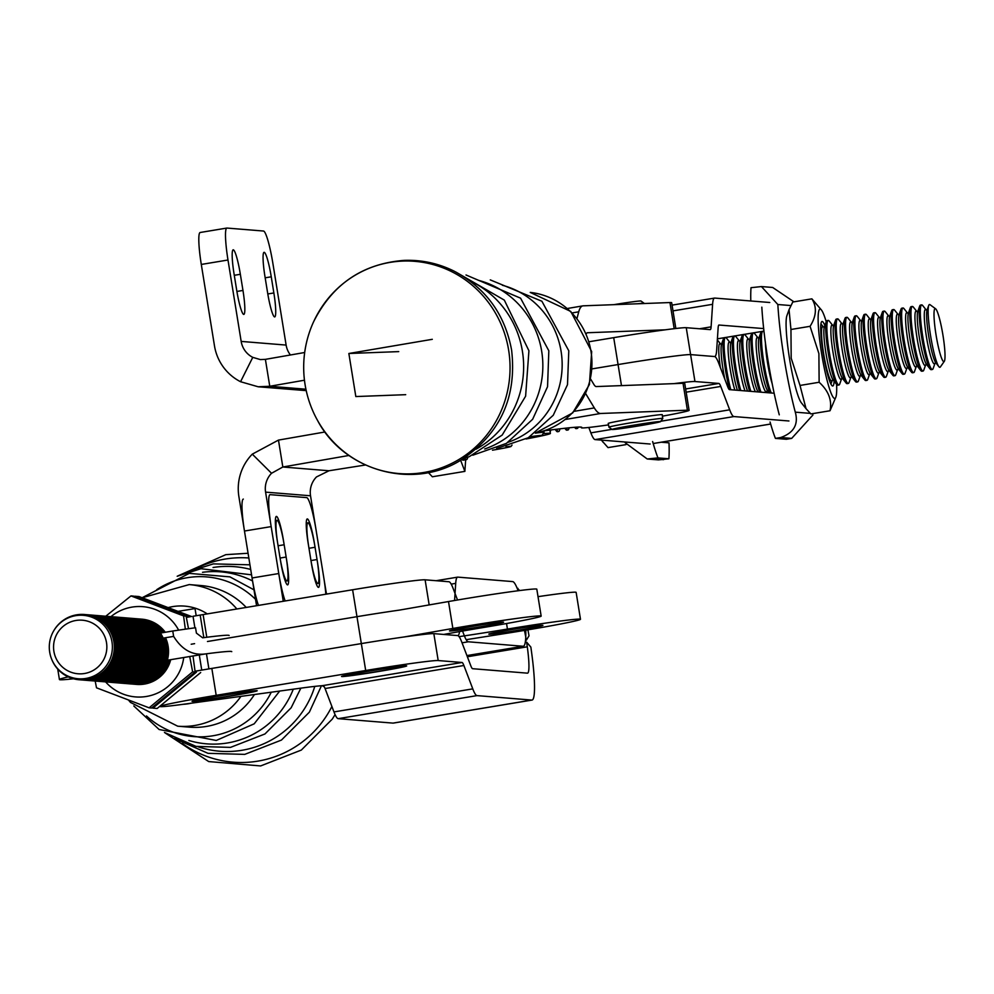 <?xml version="1.0" encoding="UTF-8"?>
<svg xmlns="http://www.w3.org/2000/svg" width="994" height="994" viewBox="0 0 994 994"><rect width="100%" height="100%" fill="white"/><g stroke="black" fill="none" stroke-linecap="round" stroke-linejoin="round"><path stroke-width="1.49" d="M286.123 345.08L272.928 263.671A32.727 4.1 -99.4 0 0 263.485 231.03L226.967 228.061A32.727 4.1 -99.4 0 0 226.843 228.061A32.727 4.1 -99.4 0 0 227.986 260.006L241.169 341.414L286.123 345.08A21.818 21.644 94.7 0 0 290.422 354.982M200.279 232.484A32.727 4.1 -99.4 0 0 200.142 232.497A32.727 4.1 -99.4 0 0 201.297 264.441L214.48 345.85A49.104 48.681 -85.3 0 0 240.56 381.721L258.167 386.778L269.759 386.268L304.462 380.217M240.56 381.721L252.762 357.355L260.378 359.592L265.398 359.356L269.759 386.268L305.928 389.213M306.227 390.63L258.167 386.778M252.762 357.355A21.818 21.644 94.7 0 1 241.169 341.414M267.548 292.435L264.926 276.295A24.552 3.081 -99.4 0 1 264.069 252.327A24.552 3.081 -99.4 0 1 271.25 276.804L273.859 292.957A24.552 3.081 -99.4 0 1 274.729 316.912A24.552 3.081 -99.4 0 1 267.548 292.435M236.647 289.925L234.037 273.785A24.552 3.081 -99.4 0 1 233.168 249.817A24.552 3.081 -99.4 0 1 240.349 274.294L242.971 290.447A24.552 3.081 -99.4 0 1 243.828 314.402A24.552 3.081 -99.4 0 1 236.647 289.925M265.398 359.356L304.686 352.497M348.969 455.463L282.83 467.006L271.536 473.281A21.818 21.644 -85.3 0 0 265.584 492.129L278.767 573.538A32.727 4.1 -99.4 0 0 285.141 600.972M271.536 473.281L252.29 454.146A49.104 48.681 -85.3 0 0 238.883 496.565L252.078 577.974L278.767 573.538M258.452 605.396A32.727 4.1 -99.4 0 1 252.078 577.974M325.846 594.213A32.727 4.1 -99.4 0 0 323.709 577.191L310.526 495.782A21.818 21.644 -85.3 0 1 316.49 476.934L329.014 470.758L365.444 464.993M329.014 470.758L282.83 467.006L278.469 440.093L252.29 454.146M324.988 431.98L278.469 440.093M284.16 544.762L286.769 560.914A24.552 3.081 -99.4 0 1 287.639 584.87A24.552 3.081 -99.4 0 1 280.457 560.392L277.835 544.252A24.552 3.081 -99.4 0 1 276.978 520.284A24.552 3.081 -99.4 0 1 284.16 544.762L278.084 545.768M315.061 547.272L317.67 563.424A24.552 3.081 -99.4 0 1 318.527 587.379A24.552 3.081 -99.4 0 1 311.346 562.915L308.736 546.762A24.552 3.081 -99.4 0 1 307.879 522.807A24.552 3.081 -99.4 0 1 315.061 547.272L308.985 548.29M543.159 433.657A65.467 2.038 -9.2 0 1 550.39 433.421A65.467 2.038 -9.2 0 1 526.124 438.975M675.845 328.505L671.671 302.698A54.558 1.702 170.8 0 0 669.956 302.549L583.192 305.829A43.637 10.673 80.3 0 0 582.844 305.866A43.637 10.673 80.3 0 0 578.744 311.805L577.017 318.316M586.348 333.711A16.364 4.001 -99.7 0 1 587.417 332.754A16.364 4.001 -99.7 0 1 587.541 332.741L665.408 329.809M662.414 416.163A54.558 1.702 170.8 0 0 689.103 410.348A54.558 1.702 170.8 0 0 687.401 410.199L600.624 413.479A43.637 10.673 -99.7 0 1 594.313 407.913L585.801 393.835M689.103 410.348L684.742 383.435A54.558 1.702 170.8 0 0 683.04 383.286L596.263 386.567A16.364 4.001 80.3 0 1 593.903 384.479L590.796 379.335M608.34 423.519A27.41 0.857 -9.2 0 1 608.191 423.456A27.41 0.857 -9.2 0 1 631.277 418.859A27.41 0.857 -9.2 0 1 662.315 414.684A27.41 0.857 -9.2 0 1 662.19 414.796M543.88 430.887A109.104 3.404 -9.2 0 1 581.763 427.358A109.104 3.404 -9.2 0 1 581.515 427.644A54.558 1.702 170.8 0 0 581.403 427.793A54.558 1.702 170.8 0 0 608.564 424.885M317.558 420.462C344.048 471.044 413.231 490.278 461.104 459.998C500.193 433.968 517.029 397.327 511.599 350.062C504.927 314.266 485.718 287.937 453.985 271.076C438.292 263.348 421.754 259.769 404.334 260.366C362.996 263.534 332.828 283.849 313.818 321.323A106.445 103.152 87.8 0 1 313.868 321.211A106.445 103.152 87.8 0 1 421.357 262.093A106.445 103.152 87.8 0 1 508.642 350.149A106.445 103.152 87.8 0 1 441.746 467.714A106.445 103.152 87.8 0 1 317.558 420.462A106.445 103.152 87.8 0 1 317.546 420.437M405.701 394.68L355.827 396.556L348.857 353.491L432.291 339.314M398.731 351.615L348.857 353.491M637.788 303.766A27.273 0.845 -9.2 0 1 644.112 303.269A27.273 0.845 -9.2 0 1 644.124 303.294L640.981 301.02A24.552 0.77 170.8 0 0 613.807 304.673M608.937 427.196L608.328 423.432A27.273 0.845 -9.2 0 1 638.645 417.666A27.273 0.845 -9.2 0 1 662.178 414.709L662.787 418.474A27.273 0.845 170.8 0 0 639.254 421.431A27.273 0.845 170.8 0 0 608.937 427.196A27.273 0.845 170.8 0 0 608.949 427.221L612.08 429.483A24.552 0.77 -9.2 0 1 636.172 424.773A24.552 0.77 -9.2 0 1 660.525 421.63A24.552 0.77 -9.2 0 1 633.24 426.799A24.552 0.77 -9.2 0 1 612.08 429.483M660.525 421.63L662.774 418.511A27.273 0.845 170.8 0 0 662.787 418.474M529.964 436.739A24.552 0.77 -9.2 0 1 541.829 435.509L544.078 432.378A27.273 0.845 170.8 0 0 544.091 432.353A27.273 0.845 170.8 0 0 535.306 433.148M541.829 435.509A24.552 0.77 -9.2 0 1 526.708 438.652M505.958 446.778A24.552 0.77 -9.2 0 1 511.04 446.455A24.552 0.77 -9.2 0 1 492.49 450.183M878.982 372.564L877.081 377.844A32.727 4.125 -99.4 0 1 876.323 378.789A32.727 4.125 -99.4 0 1 866.892 347.167A32.727 4.125 -99.4 0 1 865.6 314.203A32.727 4.125 -99.4 0 1 866.619 314.849L870.123 319.236M865.6 314.203L864.432 314.402A32.727 4.125 80.6 0 0 863.662 315.334A32.727 4.125 80.6 0 0 865.724 347.366A32.727 4.125 80.6 0 0 874.124 378.341A32.727 4.125 80.6 0 0 875.155 378.987L876.323 378.789M715.382 356.983A32.727 4.125 -99.4 0 1 715.307 356.163M874.944 312.663L873.776 312.849A32.727 4.125 80.6 0 0 873.005 313.793A32.727 4.125 80.6 0 0 875.068 345.813A32.727 4.125 80.6 0 0 883.467 376.788A32.727 4.125 80.6 0 0 884.498 377.434L885.666 377.235A32.727 4.125 -99.4 0 1 876.236 345.626A32.727 4.125 -99.4 0 1 874.944 312.663A32.727 4.125 -99.4 0 1 875.962 313.296L879.466 317.682A27.559 3.467 80.6 0 0 879.802 345.03A27.559 3.467 80.6 0 0 888.313 371.023L886.424 376.304A32.727 4.125 -99.4 0 1 885.666 377.235M760.982 392.17A32.727 4.125 -99.4 0 1 753.377 356.237A32.727 4.125 -99.4 0 1 753.477 332.828A32.727 4.125 -99.4 0 1 754.508 333.462L758.012 337.848A27.559 3.467 80.6 0 0 758.335 365.196A27.559 3.467 80.6 0 0 766.859 391.189L766.349 392.605M753.477 332.828L752.309 333.015A32.727 4.125 80.6 0 0 751.551 333.959A32.727 4.125 80.6 0 0 752.644 359.654A32.727 4.125 80.6 0 0 759.702 392.071M935.565 308.749L930.011 304.698A31.82 4.001 80.6 0 0 928.719 305.444A31.82 4.001 80.6 0 0 930.719 336.581A31.82 4.001 80.6 0 0 938.883 366.687A31.82 4.001 80.6 0 0 940.349 366.972L944.3 361.344A26.875 3.38 80.6 0 0 942.983 335.4A26.875 3.38 80.6 0 0 935.565 308.749A26.875 3.38 80.6 0 0 936.174 335.674A26.875 3.38 80.6 0 0 944.3 361.344M428.352 472.56L432.34 476.772L464.881 471.38L460.632 460.272M771.269 392.99A32.727 4.125 -99.4 0 1 763.032 357.094A32.727 4.125 -99.4 0 1 762.82 331.275A32.727 4.125 -99.4 0 1 763.852 331.909L764.075 332.195M465.652 459.775L464.881 471.38M740.791 390.543A32.727 4.125 -99.4 0 1 734.28 355.84A32.727 4.125 -99.4 0 1 734.79 335.922A32.727 4.125 -99.4 0 1 735.821 336.568L739.325 340.954M851.535 322.466L851.398 322.317A27.559 3.467 80.6 0 0 851.771 349.689A27.559 3.467 80.6 0 0 860.282 375.682L858.394 380.951A32.727 4.125 -99.4 0 1 857.636 381.895A32.727 4.125 -99.4 0 1 848.205 350.273A32.727 4.125 -99.4 0 1 846.913 317.31A32.727 4.125 -99.4 0 1 847.932 317.956L851.436 322.342M762.82 331.275L761.652 331.462A32.727 4.125 80.6 0 0 760.895 332.406A32.727 4.125 80.6 0 0 762.323 360.474A32.727 4.125 80.6 0 0 769.977 392.891M933.142 368.538A32.727 4.125 -99.4 0 1 932.372 369.482A32.727 4.125 -99.4 0 1 922.954 337.861A32.727 4.125 -99.4 0 1 921.649 304.897A32.727 4.125 -99.4 0 1 922.68 305.543L926.184 309.929A27.559 3.467 80.6 0 0 926.507 337.277A27.559 3.467 80.6 0 0 935.031 363.27L933.142 368.538M849.05 382.504A32.727 4.125 -99.4 0 1 848.292 383.435A32.727 4.125 -99.4 0 1 838.861 351.826A32.727 4.125 -99.4 0 1 837.569 318.863A32.727 4.125 -99.4 0 1 838.588 319.509L842.092 323.882A27.559 3.467 80.6 0 0 842.427 351.23A27.559 3.467 80.6 0 0 850.939 377.235L849.05 382.504M837.569 318.863L836.401 319.062A32.727 4.125 80.6 0 0 835.631 319.993A32.727 4.125 80.6 0 0 837.693 352.025A32.727 4.125 80.6 0 0 846.093 382.988A32.727 4.125 80.6 0 0 847.124 383.634L848.292 383.435M856.256 315.757L855.089 315.955A32.727 4.125 80.6 0 0 854.318 316.887A32.727 4.125 80.6 0 0 856.381 348.919A32.727 4.125 80.6 0 0 864.78 379.894A32.727 4.125 80.6 0 0 865.811 380.528L866.979 380.342A32.727 4.125 -99.4 0 1 857.549 348.72A32.727 4.125 -99.4 0 1 856.256 315.757A32.727 4.125 -99.4 0 1 857.275 316.403L860.779 320.789M860.879 320.913L860.742 320.764A27.559 3.467 80.6 0 0 861.115 348.136A27.559 3.467 80.6 0 0 869.626 374.129L867.737 379.397A32.727 4.125 -99.4 0 1 866.979 380.342M569.214 427.793L568.767 429.035A32.727 4.125 -99.4 0 1 567.996 429.98A32.727 4.125 -99.4 0 1 566.207 428.116M884.287 311.11L883.119 311.296A32.727 4.125 80.6 0 0 882.349 312.24A32.727 4.125 80.6 0 0 884.411 344.259A32.727 4.125 80.6 0 0 892.811 375.235A32.727 4.125 80.6 0 0 893.83 375.881L894.998 375.682A32.727 4.125 -99.4 0 1 885.579 344.073A32.727 4.125 -99.4 0 1 884.287 311.11A32.727 4.125 -99.4 0 1 885.306 311.743L888.81 316.129A27.559 3.467 80.6 0 0 889.145 343.477A27.559 3.467 80.6 0 0 897.657 369.47L895.768 374.75A32.727 4.125 -99.4 0 1 894.998 375.682M464.695 458.296A45.364 5.715 80.6 0 0 466.447 459.638A45.364 5.715 80.6 0 0 467.814 457.203M461.986 459.476A45.364 5.715 80.6 0 0 463.241 460.172L466.447 459.638M921.649 304.897L920.481 305.096A32.727 4.125 80.6 0 0 919.723 306.028A32.727 4.125 80.6 0 0 921.786 338.059A32.727 4.125 80.6 0 0 930.185 369.035A32.727 4.125 80.6 0 0 931.204 369.669L932.372 369.482M893.618 309.556L892.463 309.743A32.727 4.125 80.6 0 0 891.693 310.687A32.727 4.125 80.6 0 0 893.755 342.719A32.727 4.125 80.6 0 0 902.154 373.682A32.727 4.125 80.6 0 0 903.173 374.328L904.341 374.129A32.727 4.125 -99.4 0 1 894.923 342.52A32.727 4.125 -99.4 0 1 893.618 309.556A32.727 4.125 -99.4 0 1 894.65 310.19L898.154 314.576A27.559 3.467 80.6 0 0 898.477 341.924A27.559 3.467 80.6 0 0 907 367.929L905.112 373.197A32.727 4.125 -99.4 0 1 904.341 374.129M578.259 427.072L578.11 427.482A32.727 4.125 -99.4 0 1 577.34 428.426A32.727 4.125 -99.4 0 1 575.924 427.209M574.694 427.296A32.727 4.125 80.6 0 0 575.153 427.979A32.727 4.125 80.6 0 0 576.172 428.625L577.34 428.426M907.485 313.023A27.559 3.467 80.6 0 0 907.82 340.383A27.559 3.467 80.6 0 0 916.344 366.376L914.455 371.644A32.727 4.125 -99.4 0 1 913.685 372.588A32.727 4.125 -99.4 0 1 904.267 340.967A32.727 4.125 -99.4 0 1 902.962 308.003A32.727 4.125 -99.4 0 1 903.993 308.649L907.497 313.035M912.306 306.45L911.138 306.649A32.727 4.125 80.6 0 0 910.38 307.581A32.727 4.125 80.6 0 0 912.442 339.613A32.727 4.125 80.6 0 0 920.842 370.588A32.727 4.125 80.6 0 0 921.86 371.222L923.028 371.035A32.727 4.125 -99.4 0 1 913.61 339.414A32.727 4.125 -99.4 0 1 912.306 306.45A32.727 4.125 -99.4 0 1 913.337 307.096L916.841 311.482A27.559 3.467 80.6 0 0 917.164 338.83A27.559 3.467 80.6 0 0 925.687 364.823L923.799 370.091A32.727 4.125 -99.4 0 1 923.028 371.035M734.79 335.922L733.622 336.121A32.727 4.125 80.6 0 0 732.864 337.053A32.727 4.125 80.6 0 0 739.536 390.443M902.962 308.003L901.794 308.202A32.727 4.125 80.6 0 0 901.036 309.134A32.727 4.125 80.6 0 0 903.099 341.166A32.727 4.125 80.6 0 0 911.498 372.141A32.727 4.125 80.6 0 0 912.517 372.775L913.685 372.588M839.706 384.057A32.727 4.125 -99.4 0 1 838.948 384.989A32.727 4.125 -99.4 0 1 829.518 353.379A32.727 4.125 -99.4 0 1 828.226 320.416A32.727 4.125 -99.4 0 1 829.244 321.05L832.748 325.436A27.559 3.467 80.6 0 0 833.084 352.783A27.559 3.467 80.6 0 0 841.595 378.776L839.706 384.057M828.226 320.416L827.058 320.602A32.727 4.125 80.6 0 0 826.3 321.547A32.727 4.125 80.6 0 0 828.35 353.566A32.727 4.125 80.6 0 0 836.749 384.541A32.727 4.125 80.6 0 0 837.78 385.187L838.948 384.989M555.46 429.383A32.727 4.125 80.6 0 0 556.466 431.085A32.727 4.125 80.6 0 0 557.497 431.719L558.665 431.533A32.727 4.125 -99.4 0 1 556.652 429.234M560.057 428.824L559.423 430.588A32.727 4.125 -99.4 0 1 558.665 431.533M565.014 428.24A32.727 4.125 80.6 0 0 565.81 429.532A32.727 4.125 80.6 0 0 566.828 430.166L567.996 429.98M846.913 317.31L845.745 317.508A32.727 4.125 80.6 0 0 844.975 318.44A32.727 4.125 80.6 0 0 847.037 350.472A32.727 4.125 80.6 0 0 855.436 381.447A32.727 4.125 80.6 0 0 856.468 382.081L857.636 381.895M730.801 389.747A32.727 4.125 -99.4 0 1 724.788 355.964A32.727 4.125 -99.4 0 1 725.458 337.475A32.727 4.125 -99.4 0 1 726.477 338.122L729.981 342.508A27.559 3.467 80.6 0 0 728.664 357.753A27.559 3.467 80.6 0 0 734.864 390.07M725.458 337.475L724.291 337.674A32.727 4.125 80.6 0 0 723.52 338.606A32.727 4.125 80.6 0 0 729.546 389.648L774.14 393.226M750.843 391.35A32.727 4.125 -99.4 0 1 743.81 355.902A32.727 4.125 -99.4 0 1 744.133 334.369A32.727 4.125 -99.4 0 1 745.165 335.015L748.668 339.401A27.559 3.467 80.6 0 0 747.873 359.12A27.559 3.467 80.6 0 0 755.378 391.723M744.133 334.369L742.965 334.568A32.727 4.125 80.6 0 0 742.207 335.5A32.727 4.125 80.6 0 0 743.04 359.306A32.727 4.125 80.6 0 0 749.575 391.251M793.945 301.828L772.661 287.465L761.441 286.57L777.842 304.512A87.286 10.984 80.6 0 0 795.287 412.162C798.654 424.388 793.821 432.837 780.762 437.509L775.419 438.391A87.286 10.984 -99.4 0 1 770.077 422.028M750.805 300.983A87.286 10.984 -99.4 0 1 751.017 287.688L761.441 286.57M779.271 414.821A87.286 10.984 -99.4 0 1 761.826 307.171M775.419 438.391L786.341 439.273L791.684 438.391L812.93 414.983M652.623 441.535A87.286 10.984 80.6 0 0 657.966 457.899L647.243 458.992L658.463 459.899L668.887 458.781A87.286 10.984 80.6 0 0 669.012 442.852L661.196 442.218M647.243 458.992L625.114 442.653M657.966 457.899L668.887 458.781M601.37 440.106L608.017 447.611L625.959 444.629M603.172 442.355L601.507 440.118M810.073 326.318L818.894 353.578L819.131 382.268L800.008 385.448L791.187 358.175L790.951 329.486L789.05 309.706L792.765 302.027L811.887 298.846C817.068 307.047 816.459 316.204 810.073 326.318L790.951 329.486M826.213 321.758A45.277 5.703 80.6 0 0 821.404 309.954L811.887 298.846M789.05 309.706L786.9 315.682A45.277 5.703 80.6 0 0 789.745 359.977A45.277 5.703 80.6 0 0 801.375 402.831L806.035 408.671L800.008 385.448M819.131 382.268C828.536 390.804 832.164 400.296 830.015 410.758L810.893 413.926L806.035 408.671M830.015 410.758L835.879 397.103A45.277 5.703 80.6 0 0 836.613 384.367M821.404 309.954A45.277 5.703 80.6 0 0 821.777 354.659A45.277 5.703 80.6 0 0 835.879 397.103M834.09 381.211A32.727 4.125 -99.4 0 1 831.742 385.374A32.727 4.125 -99.4 0 1 823.343 354.411A32.727 4.125 -99.4 0 1 821.28 322.379A32.727 4.125 -99.4 0 1 824.846 325.572M763.665 328.579L718.91 325.026M769.766 302.499L714.723 298.076A49.104 6.175 80.6 0 0 714.524 298.088A49.104 6.175 80.6 0 0 712.599 304.313L711.108 326.852L699.552 328.766M719.072 324.988A21.818 2.746 -99.4 0 0 718.985 325.001A21.818 2.746 -99.4 0 0 718.14 327.759L716.649 350.298A49.104 6.175 -99.4 0 1 714.723 356.523A49.104 6.175 -99.4 0 1 714.524 356.535L690.594 354.609A65.467 2.038 -9.2 0 0 618.069 364.562L592.399 368.836L618.069 364.562L613.708 337.649A65.467 2.038 -9.2 0 1 686.245 327.697L710.163 329.623A21.818 2.746 80.6 0 0 710.25 329.61A21.818 2.746 80.6 0 0 711.108 326.852M613.708 337.649L589.355 341.7M588.808 427.457L590.871 432.862A49.104 6.175 80.6 0 0 595.095 439.596L650.151 444.02M621.474 385.61L618.069 364.562A65.467 2.038 -9.2 0 1 690.594 354.609L714.524 356.535A49.104 6.175 80.6 0 1 718.749 363.282L727.67 386.641A21.818 2.746 80.6 0 0 729.546 389.648M788.95 420.984L733.907 416.561A49.104 6.175 -99.4 0 1 729.683 409.814L720.762 386.442A21.818 2.746 -99.4 0 0 718.886 383.448L694.955 381.522A65.467 2.038 -9.2 0 0 674.118 383.622M209.113 668.863A60.013 1.876 170.8 0 0 195.048 671.236A60.013 1.876 170.8 0 1 209.113 668.863A60.013 1.876 170.8 0 0 195.048 671.236A65.467 2.038 170.8 0 1 211.834 668.415A65.467 2.038 170.8 0 0 195.048 671.273A65.467 2.038 170.8 0 1 211.834 668.415L216.195 695.328A65.467 2.038 170.8 0 0 159.997 706.473A65.467 2.038 170.8 0 0 185.269 704.013L299.877 688.283A65.467 2.038 -9.2 0 1 322.28 685.686L324.392 686.966A21.818 2.734 -99.4 0 1 325.063 688.531L333.972 711.915A49.104 6.15 80.6 0 0 338.184 718.662L393.003 723.11A60.013 7.517 80.6 0 0 393.239 723.11L532.051 700.062A60.013 7.517 -99.4 0 1 531.815 700.074L476.996 695.614A49.104 6.15 -99.4 0 1 472.784 688.867L463.887 665.495L325.063 688.531M194.588 643.652A60.013 1.876 170.8 0 0 191.196 644.236A60.013 1.876 170.8 0 1 194.588 643.652A60.013 1.876 170.8 0 0 191.196 644.236A60.013 1.876 170.8 0 1 194.588 643.652M190.227 616.74A60.013 1.876 170.8 0 0 186.35 617.411M524.459 630.407A32.727 4.1 -99.4 0 1 525.466 635.526L526.323 640.211L529.019 635.812L528.162 631.14A60.013 7.517 80.6 0 0 527.913 629.836A60.013 7.517 80.6 0 1 528.162 631.14L529.019 635.812L526.323 640.211L525.466 635.526A32.727 4.1 -99.4 0 0 524.459 630.407M518.122 590.759A60.013 7.517 80.6 0 0 512.631 581.589L457.812 577.129A49.104 6.15 80.6 0 0 457.613 577.141A49.104 6.15 80.6 0 0 455.699 583.366L454.581 600.5L455.699 583.366L451.177 584.124L455.699 583.366A49.104 6.15 80.6 0 1 457.613 577.141A49.104 6.15 80.6 0 1 457.812 577.129L512.631 581.589A60.013 7.517 80.6 0 1 518.122 590.759M525.254 642.385L526.634 642.149L527.292 646.808A32.727 4.1 80.6 0 1 527.59 673.149A32.727 4.1 80.6 0 1 527.454 673.162L472.635 668.701A21.818 2.734 80.6 0 1 470.771 665.707L461.862 642.323A49.104 6.15 80.6 0 0 457.65 635.576A49.104 6.15 -99.4 0 0 457.849 635.576A49.104 6.15 -99.4 0 0 459.551 631.588A49.104 6.15 -99.4 0 1 457.849 635.576A49.104 6.15 -99.4 0 1 457.65 635.576L433.831 633.638L438.192 660.55L462.011 662.489A21.818 2.734 -99.4 0 1 463.887 665.495M525.54 640.335L526.323 640.211L525.54 640.335M211.834 668.415L361.331 643.59A65.467 2.038 -9.2 0 1 433.831 633.638L457.65 635.576L433.831 633.638A65.467 2.038 -9.2 0 0 361.331 643.59L211.834 668.415L361.331 643.59L356.97 616.678L207.473 641.503L356.97 616.678A65.467 2.038 -9.2 0 1 399.513 610.092L448.505 601.544A65.467 2.038 170.8 0 1 536.81 589.169A65.467 2.038 170.8 0 0 448.505 601.544L399.513 610.092A65.467 2.038 -9.2 0 0 356.97 616.678A65.467 2.038 -9.2 0 1 399.513 610.092M526.634 642.149L530.858 647.106L531.504 651.766A60.013 7.517 -99.4 0 1 532.051 700.062M369.867 670.851A33.001 1.031 -9.2 0 1 406.695 665.918A33.001 1.031 -9.2 0 1 374.278 672.205A33.001 1.031 -9.2 0 1 341.538 676.467A33.001 1.031 -9.2 0 1 369.867 670.851M220.37 695.663A33.001 1.031 -9.2 0 1 257.197 690.731A33.001 1.031 -9.2 0 1 224.781 697.03A33.001 1.031 -9.2 0 1 192.041 701.279A33.001 1.031 -9.2 0 1 220.37 695.663M433.831 633.638A65.467 2.038 -9.2 0 0 361.331 643.59L365.693 670.503A65.467 2.038 -9.2 0 1 438.192 660.55M365.693 670.503L216.195 695.328M370.6 670.9A27.273 0.845 -9.2 0 1 401.042 666.825A27.273 0.845 -9.2 0 1 374.253 672.031A27.273 0.845 -9.2 0 1 347.192 675.547A27.273 0.845 -9.2 0 1 370.6 670.9M377.981 671.509A30.006 0.932 -9.2 0 1 344.52 676.019A30.006 0.932 -9.2 0 1 373.968 670.267A30.006 0.932 -9.2 0 1 403.726 666.427A30.006 0.932 -9.2 0 1 377.981 671.509M221.103 695.725A27.273 0.845 -9.2 0 1 251.544 691.65A27.273 0.845 -9.2 0 1 224.756 696.844A27.273 0.845 -9.2 0 1 197.694 700.372A27.273 0.845 -9.2 0 1 221.103 695.725M228.483 696.322A30.006 0.932 -9.2 0 1 195.023 700.832A30.006 0.932 -9.2 0 1 224.47 695.092A30.006 0.932 -9.2 0 1 254.228 691.24A30.006 0.932 -9.2 0 1 228.483 696.322M457.526 600.003L453.152 588.498A49.104 6.15 80.6 0 0 448.94 581.751L425.109 579.813L429.172 604.924M464.074 635.042L462.558 631.053M525.776 630.184A60.013 7.517 -99.4 0 1 523.341 646.237A60.013 7.517 -99.4 0 1 523.105 646.249L468.286 641.789A49.104 6.15 -99.4 0 1 464.384 635.862M517.228 588.448L519.8 590.535M517.924 588.324L518.259 590.734M361.331 643.59L356.97 616.678L207.473 641.503M425.109 579.813A65.467 2.038 -9.2 0 0 352.609 589.765L203.111 614.59A65.467 2.038 170.8 0 0 200.577 615.013A30.006 0.932 170.8 0 0 200.179 615.075L193.022 616.268L194.899 627.835M326.454 594.114L316.117 530.262A32.727 4.1 -99.4 0 0 306.661 497.621A32.727 4.1 -99.4 0 1 316.117 530.262L326.454 594.114M244.474 531.032L256.564 605.706L244.474 531.032A32.727 4.1 -99.4 0 1 243.331 499.087A32.727 4.1 -99.4 0 0 244.474 531.032L271.163 526.609L283.265 601.283L271.163 526.609A32.727 4.1 -99.4 0 1 270.02 494.664A32.727 4.1 -99.4 0 1 270.157 494.652L306.661 497.621L270.157 494.652A32.727 4.1 -99.4 0 0 270.02 494.664A32.727 4.1 -99.4 0 0 271.163 526.609L244.474 531.032M508.543 632.992L466.186 639.689L508.543 632.992A65.467 2.038 -9.2 0 0 580.484 619.287A65.467 2.038 -9.2 0 1 508.543 632.992M310.724 559.038L308.103 542.886A24.552 3.081 -99.4 0 1 307.245 518.93A24.552 3.081 -99.4 0 1 314.427 543.407L317.049 559.547A24.552 3.081 -99.4 0 1 317.906 583.515A24.552 3.081 -99.4 0 1 310.724 559.038L308.103 542.886A24.552 3.081 -99.4 0 1 307.245 518.93A24.552 3.081 -99.4 0 1 314.427 543.407L317.049 559.547A24.552 3.081 -99.4 0 1 317.906 583.515A24.552 3.081 -99.4 0 1 310.724 559.038M279.823 556.528L277.214 540.376A24.552 3.081 -99.4 0 1 276.344 516.42A24.552 3.081 -99.4 0 1 283.526 540.885L286.148 557.038A24.552 3.081 -99.4 0 1 287.005 580.993A24.552 3.081 -99.4 0 1 279.823 556.528L277.214 540.376A24.552 3.081 -99.4 0 1 276.344 516.42A24.552 3.081 -99.4 0 1 283.526 540.885L286.148 557.038A24.552 3.081 -99.4 0 1 287.005 580.993A24.552 3.081 -99.4 0 1 279.823 556.528M576.135 592.374A65.467 2.038 170.8 0 0 538.015 596.661A65.467 2.038 170.8 0 1 576.135 592.374L580.484 619.287A65.467 2.038 -9.2 0 0 507.437 629.065A65.467 2.038 -9.2 0 1 580.484 619.287L576.135 592.374M403.875 637.005L452.866 628.457A65.467 2.038 -9.2 0 1 541.158 616.081A65.467 2.038 -9.2 0 1 484.973 627.239A87.286 2.721 170.8 0 0 443.759 634.445A87.286 2.721 170.8 0 1 484.973 627.239A65.467 2.038 -9.2 0 0 541.158 616.081A65.467 2.038 -9.2 0 0 452.866 628.457L448.505 601.544L452.866 628.457L403.875 637.005M542.699 625.301A27.41 0.857 170.8 0 0 512.332 629.463A27.41 0.857 170.8 0 0 488.812 634.135A27.41 0.857 170.8 0 0 515.998 630.594A27.41 0.857 170.8 0 0 542.923 625.363A27.41 0.857 170.8 0 0 542.699 625.301A27.41 0.857 170.8 0 0 512.332 629.463A27.41 0.857 170.8 0 0 488.812 634.135A27.41 0.857 170.8 0 0 515.998 630.594A27.41 0.857 170.8 0 0 542.923 625.363A27.41 0.857 170.8 0 0 542.699 625.301M503.374 622.095A27.41 0.857 170.8 0 0 473.007 626.27A27.41 0.857 170.8 0 0 449.487 630.929A27.41 0.857 170.8 0 0 476.673 627.4A27.41 0.857 170.8 0 0 503.598 622.169A27.41 0.857 170.8 0 0 503.374 622.095A27.41 0.857 170.8 0 0 473.007 626.27A27.41 0.857 170.8 0 0 449.487 630.929A27.41 0.857 170.8 0 0 476.673 627.4A27.41 0.857 170.8 0 0 503.598 622.169A27.41 0.857 170.8 0 0 503.374 622.095M459.066 636.645A87.286 2.721 170.8 0 0 507.437 629.065L506.542 623.524L507.437 629.065A87.286 2.721 170.8 0 1 459.066 636.645M209.299 668.838A30.006 0.932 170.8 0 0 208.902 668.9L201.745 670.093L199.285 654.934M208.902 668.9L206.454 653.791M200.179 615.075L203.832 637.651M196.191 615.733L195.023 608.564L178.274 611.335M130.885 683.959A32.727 32.454 -85.3 0 0 130.959 683.959A32.727 32.454 -85.3 0 0 163.327 638.111M160.556 633.041A32.727 32.454 -85.3 0 0 136.265 618.715A32.727 32.454 -85.3 0 0 136.19 618.703M196.414 672.192L152.89 708.126L157.164 708.474L200.689 672.54M134.463 596.475L187.344 616.193L187.506 617.212M187.344 616.193L191.457 616.529M91.336 615.062A32.727 32.454 94.7 0 1 121.566 650.362A32.727 32.454 94.7 0 1 86.031 680.306M86.64 680.356A32.727 32.454 -85.3 0 0 86.726 680.368A32.727 32.454 -85.3 0 0 121.728 650.374A32.727 32.454 -85.3 0 0 92.032 615.112A32.727 32.454 -85.3 0 0 91.957 615.112M111.005 616.665A32.727 32.454 94.7 0 1 141.235 651.952A32.727 32.454 94.7 0 1 105.687 681.896M106.308 681.959A32.727 32.454 -85.3 0 0 106.383 681.959A32.727 32.454 -85.3 0 0 141.384 651.965A32.727 32.454 -85.3 0 0 111.688 616.715A32.727 32.454 -85.3 0 0 111.614 616.715M85.422 680.256A32.727 32.454 -85.3 0 0 85.496 680.269A32.727 32.454 -85.3 0 0 120.498 650.275A32.727 32.454 -85.3 0 0 90.802 615.013A32.727 32.454 -85.3 0 0 90.727 615.013M90.106 614.963A32.727 32.454 94.7 0 1 120.349 650.262A32.727 32.454 94.7 0 1 84.801 680.207M128.201 618.057A32.727 32.454 94.7 0 1 158.444 653.356A32.727 32.454 94.7 0 1 122.896 683.3M106.085 616.268A32.727 32.454 94.7 0 1 136.315 651.555A32.727 32.454 94.7 0 1 100.779 681.499M101.388 681.561A32.727 32.454 -85.3 0 0 101.463 681.561A32.727 32.454 -85.3 0 0 136.476 651.567A32.727 32.454 -85.3 0 0 106.78 616.317A32.727 32.454 -85.3 0 0 106.693 616.305M49.7 652.213A31.82 31.547 -85.3 0 0 100.816 671.646A31.82 31.547 -85.3 0 0 92.007 617.274A31.82 31.547 -85.3 0 0 49.7 652.213M53.9 651.356A26.875 26.652 -85.3 0 0 97.077 667.769A26.875 26.652 -85.3 0 0 89.634 621.846A26.875 26.652 -85.3 0 0 53.9 651.356M191.618 616.541L139.048 596.562L134.762 596.214M104.855 616.168A32.727 32.454 94.7 0 1 135.085 651.455A32.727 32.454 94.7 0 1 99.549 681.399M101.164 615.858A32.727 32.454 94.7 0 1 131.407 651.157A32.727 32.454 94.7 0 1 95.859 681.101M95.25 681.052A32.727 32.454 -85.3 0 0 95.325 681.064A32.727 32.454 -85.3 0 0 130.326 651.07A32.727 32.454 -85.3 0 0 100.63 615.82A32.727 32.454 -85.3 0 0 100.556 615.808M108.545 616.466A32.727 32.454 94.7 0 1 138.775 651.753A32.727 32.454 94.7 0 1 103.239 681.698M115.913 617.063A32.727 32.454 94.7 0 1 146.155 652.362A32.727 32.454 94.7 0 1 110.607 682.306M111.229 682.356A32.727 32.454 -85.3 0 0 111.303 682.369A32.727 32.454 -85.3 0 0 146.304 652.375A32.727 32.454 -85.3 0 0 116.609 617.112A32.727 32.454 -85.3 0 0 116.534 617.112M93.796 615.261A32.727 32.454 94.7 0 1 124.026 650.561A32.727 32.454 94.7 0 1 88.491 680.505M123.517 683.35A32.727 32.454 -85.3 0 0 123.591 683.363A32.727 32.454 -85.3 0 0 158.593 653.369A32.727 32.454 -85.3 0 0 128.897 618.119A32.727 32.454 -85.3 0 0 128.822 618.106M100.158 681.462A32.727 32.454 -85.3 0 0 100.245 681.462A32.727 32.454 -85.3 0 0 135.246 651.468A32.727 32.454 -85.3 0 0 105.55 616.218A32.727 32.454 -85.3 0 0 105.476 616.205M140.489 619.063A32.727 32.454 94.7 0 1 164.582 632.37M169.812 659.83A32.727 32.454 94.7 0 1 135.718 684.344A32.727 32.454 94.7 0 1 135.184 684.307M53.912 630.507A32.727 32.454 94.7 0 1 114.198 649.753A32.727 32.454 94.7 0 1 51.589 659.022M117.367 682.853A32.727 32.454 -85.3 0 0 117.441 682.866A32.727 32.454 -85.3 0 0 152.442 652.872A32.727 32.454 -85.3 0 0 122.747 617.609A32.727 32.454 -85.3 0 0 122.672 617.609M122.063 617.56A32.727 32.454 94.7 0 1 152.293 652.859A32.727 32.454 94.7 0 1 116.758 682.803M116.136 682.754A32.727 32.454 -85.3 0 0 116.211 682.766A32.727 32.454 -85.3 0 0 151.225 652.772A32.727 32.454 -85.3 0 0 121.516 617.51A32.727 32.454 -85.3 0 0 121.442 617.51M95.026 615.361A32.727 32.454 94.7 0 1 125.256 650.66A32.727 32.454 94.7 0 1 89.721 680.604M90.33 680.654A32.727 32.454 -85.3 0 0 90.404 680.666A32.727 32.454 -85.3 0 0 125.418 650.672A32.727 32.454 -85.3 0 0 95.71 615.41A32.727 32.454 -85.3 0 0 95.635 615.41M117.143 617.162A32.727 32.454 94.7 0 1 147.385 652.462A32.727 32.454 94.7 0 1 111.837 682.406M87.87 680.455A32.727 32.454 -85.3 0 0 87.957 680.468A32.727 32.454 -85.3 0 0 122.958 650.474A32.727 32.454 -85.3 0 0 93.262 615.211A32.727 32.454 -85.3 0 0 93.175 615.211M102.394 615.969A32.727 32.454 94.7 0 1 132.637 651.256A32.727 32.454 94.7 0 1 97.089 681.201M92.566 615.162A32.727 32.454 94.7 0 1 122.796 650.461A32.727 32.454 94.7 0 1 87.261 680.405M135.582 618.666A32.727 32.454 94.7 0 1 165.812 653.953A32.727 32.454 94.7 0 1 130.276 683.897M113.453 616.864A32.727 32.454 94.7 0 1 143.695 652.163A32.727 32.454 94.7 0 1 108.694 682.145A32.727 32.454 94.7 0 1 108.147 682.108M131.891 618.367A32.727 32.454 94.7 0 1 162.121 653.654A32.727 32.454 94.7 0 1 126.586 683.599M135.805 684.357A32.727 32.454 -85.3 0 0 135.88 684.357A32.727 32.454 -85.3 0 0 169.974 659.805M164.706 632.346A32.727 32.454 -85.3 0 0 141.185 619.113A32.727 32.454 -85.3 0 0 141.111 619.113M84.192 680.157A32.727 32.454 -85.3 0 0 84.266 680.169A32.727 32.454 -85.3 0 0 119.268 650.175A32.727 32.454 -85.3 0 0 89.572 614.913A32.727 32.454 -85.3 0 0 89.497 614.913M107.538 682.058A32.727 32.454 -85.3 0 0 107.613 682.058A32.727 32.454 -85.3 0 0 142.614 652.076A32.727 32.454 -85.3 0 0 112.918 616.814A32.727 32.454 -85.3 0 0 112.844 616.814M79.271 679.759A32.727 32.454 -85.3 0 0 79.346 679.759A32.727 32.454 -85.3 0 0 114.347 649.765A32.727 32.454 -85.3 0 0 84.652 614.516A32.727 32.454 -85.3 0 0 84.577 614.516M118.373 617.262A32.727 32.454 94.7 0 1 148.603 652.561A32.727 32.454 94.7 0 1 113.067 682.505M82.962 680.058A32.727 32.454 -85.3 0 0 83.036 680.058A32.727 32.454 -85.3 0 0 118.037 650.076A32.727 32.454 -85.3 0 0 88.342 614.814A32.727 32.454 -85.3 0 0 88.267 614.814M87.646 614.764A32.727 32.454 94.7 0 1 117.888 650.064A32.727 32.454 94.7 0 1 82.887 680.045A32.727 32.454 94.7 0 1 82.34 680.008M124.523 617.759A32.727 32.454 94.7 0 1 125.058 617.808A32.727 32.454 94.7 0 1 154.753 653.058A32.727 32.454 94.7 0 1 119.205 683.002M119.827 683.052A32.727 32.454 -85.3 0 0 119.901 683.064A32.727 32.454 -85.3 0 0 154.902 653.07A32.727 32.454 -85.3 0 0 125.207 617.821A32.727 32.454 -85.3 0 0 125.132 617.808M119.603 617.361A32.727 32.454 94.7 0 1 149.833 652.66A32.727 32.454 94.7 0 1 114.298 682.605M113.676 682.555A32.727 32.454 -85.3 0 0 113.763 682.567A32.727 32.454 -85.3 0 0 148.765 652.573A32.727 32.454 -85.3 0 0 119.069 617.311A32.727 32.454 -85.3 0 0 118.994 617.311M130.661 618.268A32.727 32.454 94.7 0 1 160.891 653.555A32.727 32.454 94.7 0 1 125.356 683.499M125.965 683.561A32.727 32.454 -85.3 0 0 126.052 683.561A32.727 32.454 -85.3 0 0 161.053 653.567A32.727 32.454 -85.3 0 0 131.357 618.318A32.727 32.454 -85.3 0 0 131.283 618.305M86.416 614.665A32.727 32.454 94.7 0 1 116.658 649.964A32.727 32.454 94.7 0 1 81.657 679.946A32.727 32.454 94.7 0 1 81.11 679.908M80.502 679.859A32.727 32.454 -85.3 0 0 80.576 679.859A32.727 32.454 -85.3 0 0 115.577 649.877A32.727 32.454 -85.3 0 0 85.882 614.615A32.727 32.454 -85.3 0 0 85.807 614.615M120.833 617.46A32.727 32.454 94.7 0 1 151.063 652.76A32.727 32.454 94.7 0 1 115.528 682.704M112.223 616.765A32.727 32.454 94.7 0 1 142.465 652.064A32.727 32.454 94.7 0 1 106.917 681.996M85.198 614.565A32.727 32.454 94.7 0 1 115.428 649.865A32.727 32.454 94.7 0 1 79.88 679.797M103.848 681.76A32.727 32.454 -85.3 0 0 103.923 681.76A32.727 32.454 -85.3 0 0 138.936 651.766A32.727 32.454 -85.3 0 0 109.228 616.516A32.727 32.454 -85.3 0 0 109.154 616.504M81.732 679.958A32.727 32.454 -85.3 0 0 81.806 679.958A32.727 32.454 -85.3 0 0 116.807 649.977A32.727 32.454 -85.3 0 0 87.112 614.714A32.727 32.454 -85.3 0 0 87.037 614.714M97.487 615.559A32.727 32.454 94.7 0 1 98.021 615.609A32.727 32.454 94.7 0 1 127.717 650.859A32.727 32.454 94.7 0 1 92.181 680.803M99.934 615.758A32.727 32.454 94.7 0 1 130.177 651.058A32.727 32.454 94.7 0 1 94.629 681.002M118.597 682.953A32.727 32.454 -85.3 0 0 118.671 682.965A32.727 32.454 -85.3 0 0 153.672 652.971A32.727 32.454 -85.3 0 0 123.977 617.709A32.727 32.454 -85.3 0 0 123.902 617.709M96.256 615.46A32.727 32.454 94.7 0 1 126.486 650.759A32.727 32.454 94.7 0 1 90.951 680.704M91.56 680.753A32.727 32.454 -85.3 0 0 91.634 680.766A32.727 32.454 -85.3 0 0 126.636 650.772A32.727 32.454 -85.3 0 0 96.94 615.51A32.727 32.454 -85.3 0 0 96.865 615.51M112.446 682.456A32.727 32.454 -85.3 0 0 112.533 682.468A32.727 32.454 -85.3 0 0 147.534 652.474A32.727 32.454 -85.3 0 0 117.839 617.212A32.727 32.454 -85.3 0 0 117.764 617.212M114.683 616.963A32.727 32.454 94.7 0 1 144.925 652.263A32.727 32.454 94.7 0 1 109.912 682.244A32.727 32.454 94.7 0 1 109.377 682.207M109.999 682.257A32.727 32.454 -85.3 0 0 110.073 682.257A32.727 32.454 -85.3 0 0 145.074 652.275A32.727 32.454 -85.3 0 0 115.379 617.013A32.727 32.454 -85.3 0 0 115.304 617.013M152.89 708.126L151.945 707.765M103.624 616.069A32.727 32.454 94.7 0 1 133.867 651.356A32.727 32.454 94.7 0 1 98.319 681.3M97.71 681.263A32.727 32.454 -85.3 0 0 97.785 681.263A32.727 32.454 -85.3 0 0 132.786 651.269A32.727 32.454 -85.3 0 0 103.09 616.019A32.727 32.454 -85.3 0 0 103.016 616.007M94.02 680.952A32.727 32.454 -85.3 0 0 94.095 680.965A32.727 32.454 -85.3 0 0 129.096 650.971A32.727 32.454 -85.3 0 0 99.4 615.721A32.727 32.454 -85.3 0 0 99.325 615.708M92.79 680.853A32.727 32.454 -85.3 0 0 92.864 680.865A32.727 32.454 -85.3 0 0 127.866 650.871A32.727 32.454 -85.3 0 0 98.17 615.621A32.727 32.454 -85.3 0 0 98.095 615.609M114.906 682.654A32.727 32.454 -85.3 0 0 114.981 682.667A32.727 32.454 -85.3 0 0 149.995 652.673A32.727 32.454 -85.3 0 0 120.299 617.411A32.727 32.454 -85.3 0 0 120.212 617.411M129.431 618.169A32.727 32.454 94.7 0 1 159.674 653.456A32.727 32.454 94.7 0 1 124.126 683.4M124.735 683.462A32.727 32.454 -85.3 0 0 124.822 683.462A32.727 32.454 -85.3 0 0 159.823 653.468A32.727 32.454 -85.3 0 0 130.127 618.218A32.727 32.454 -85.3 0 0 130.052 618.206M128.425 683.76A32.727 32.454 -85.3 0 0 128.499 683.76A32.727 32.454 -85.3 0 0 163.513 653.766A32.727 32.454 -85.3 0 0 133.817 618.516A32.727 32.454 -85.3 0 0 133.73 618.504M133.121 618.467A32.727 32.454 94.7 0 1 163.351 653.754A32.727 32.454 94.7 0 1 127.816 683.698M127.195 683.661A32.727 32.454 -85.3 0 0 127.269 683.661A32.727 32.454 -85.3 0 0 162.283 653.667A32.727 32.454 -85.3 0 0 132.587 618.417A32.727 32.454 -85.3 0 0 132.5 618.405M96.48 681.151A32.727 32.454 -85.3 0 0 96.555 681.163A32.727 32.454 -85.3 0 0 131.556 651.169A32.727 32.454 -85.3 0 0 101.86 615.92A32.727 32.454 -85.3 0 0 101.786 615.907M89.1 680.555A32.727 32.454 -85.3 0 0 89.174 680.567A32.727 32.454 -85.3 0 0 124.188 650.573A32.727 32.454 -85.3 0 0 94.492 615.311A32.727 32.454 -85.3 0 0 94.405 615.311M134.352 618.566A32.727 32.454 94.7 0 1 164.582 653.853A32.727 32.454 94.7 0 1 129.046 683.797M129.655 683.86A32.727 32.454 -85.3 0 0 129.729 683.86A32.727 32.454 -85.3 0 0 164.743 653.866A32.727 32.454 -85.3 0 0 135.035 618.616A32.727 32.454 -85.3 0 0 134.96 618.603M108.768 682.157A32.727 32.454 -85.3 0 0 108.843 682.157A32.727 32.454 -85.3 0 0 143.844 652.176A32.727 32.454 -85.3 0 0 114.148 616.914A32.727 32.454 -85.3 0 0 114.074 616.914M133.345 684.158A32.727 32.454 -85.3 0 0 133.42 684.158A32.727 32.454 -85.3 0 0 165.526 637.738M162.631 632.693A32.727 32.454 -85.3 0 0 138.725 618.914A32.727 32.454 -85.3 0 0 138.651 618.914M125.741 617.858A32.727 32.454 94.7 0 1 155.983 653.157A32.727 32.454 94.7 0 1 120.436 683.102M121.057 683.151A32.727 32.454 -85.3 0 0 121.131 683.164A32.727 32.454 -85.3 0 0 156.133 653.17A32.727 32.454 -85.3 0 0 126.437 617.92A32.727 32.454 -85.3 0 0 126.362 617.908M123.293 617.659A32.727 32.454 94.7 0 1 153.523 652.959A32.727 32.454 94.7 0 1 117.988 682.903M134.575 684.257A32.727 32.454 -85.3 0 0 134.65 684.257A32.727 32.454 -85.3 0 0 168.669 660.016M163.675 632.519A32.727 32.454 -85.3 0 0 139.955 619.013A32.727 32.454 -85.3 0 0 139.881 619.013M139.259 618.964A32.727 32.454 94.7 0 1 163.55 632.544M168.508 660.053A32.727 32.454 94.7 0 1 134.501 684.245A32.727 32.454 94.7 0 1 133.954 684.207M138.029 618.864A32.727 32.454 94.7 0 1 162.507 632.718M165.389 637.763A32.727 32.454 94.7 0 1 132.724 684.096M122.287 683.251A32.727 32.454 -85.3 0 0 122.361 683.263A32.727 32.454 -85.3 0 0 157.363 653.269A32.727 32.454 -85.3 0 0 127.667 618.019A32.727 32.454 -85.3 0 0 127.592 618.007M126.971 617.957A32.727 32.454 94.7 0 1 157.214 653.257A32.727 32.454 94.7 0 1 121.666 683.201M88.876 614.864A32.727 32.454 94.7 0 1 119.118 650.163A32.727 32.454 94.7 0 1 83.571 680.107M98.717 615.659A32.727 32.454 94.7 0 1 99.251 615.708A32.727 32.454 94.7 0 1 128.947 650.958A32.727 32.454 94.7 0 1 93.399 680.902M109.775 616.566A32.727 32.454 94.7 0 1 140.005 651.853A32.727 32.454 94.7 0 1 104.469 681.797M105.078 681.859A32.727 32.454 -85.3 0 0 105.153 681.859A32.727 32.454 -85.3 0 0 140.154 651.865A32.727 32.454 -85.3 0 0 110.458 616.615A32.727 32.454 -85.3 0 0 110.384 616.603M136.812 618.765A32.727 32.454 94.7 0 1 161.463 632.892M164.283 637.949A32.727 32.454 94.7 0 1 131.494 683.996M132.115 684.058A32.727 32.454 -85.3 0 0 132.19 684.058A32.727 32.454 -85.3 0 0 164.42 637.924M161.6 632.867A32.727 32.454 -85.3 0 0 137.495 618.815A32.727 32.454 -85.3 0 0 137.42 618.802M107.315 616.367A32.727 32.454 94.7 0 1 137.545 651.654A32.727 32.454 94.7 0 1 102.009 681.598M98.928 681.362A32.727 32.454 -85.3 0 0 99.015 681.362A32.727 32.454 -85.3 0 0 134.016 651.368A32.727 32.454 -85.3 0 0 104.32 616.118A32.727 32.454 -85.3 0 0 104.246 616.106M102.618 681.66A32.727 32.454 -85.3 0 0 102.693 681.66A32.727 32.454 -85.3 0 0 137.706 651.666A32.727 32.454 -85.3 0 0 108.011 616.417A32.727 32.454 -85.3 0 0 107.924 616.404M68.288 676.877A87.286 2.721 170.8 0 0 59.429 679.548A87.286 2.721 170.8 0 0 73.494 678.765A87.286 2.721 170.8 0 1 59.429 679.548L57.727 669.061L59.429 679.548A87.286 2.721 170.8 0 1 68.288 676.877M231.751 651.642A87.286 2.721 170.8 0 0 205.249 653.953C192.488 655.618 181.939 649.765 173.627 636.396L172.757 631.016A87.286 2.721 -9.2 0 1 195.532 627.748L196.414 633.128L202.639 637.8A87.286 2.721 -9.2 0 1 229.129 635.489A87.286 2.721 -9.2 0 0 202.639 637.8L196.414 633.128L195.532 627.748A87.286 2.721 -9.2 0 0 172.757 631.016L160.419 633.066L172.757 631.016L173.627 636.396L163.178 638.123L173.627 636.396C181.939 649.765 192.488 655.618 205.249 653.953L167.352 660.24L205.249 653.953A87.286 2.721 170.8 0 1 231.751 651.642M192.637 671.857L189.717 656.525L192.637 671.857L195.147 672.056L151.622 708.014L149.1 707.815L192.637 671.857L195.147 672.056L151.622 708.014L149.1 707.815L192.637 671.857M192.998 655.978L195.147 672.056L192.998 655.978M186.089 616.106L188.512 628.73L186.089 616.106L183.579 615.907L130.984 595.915L133.494 596.114L186.089 616.106L183.579 615.907L130.984 595.915L105.762 616.23L130.984 595.915L133.494 596.114L186.089 616.106M185.331 629.177L183.579 615.907L185.331 629.177M96.505 687.811L149.1 707.815L96.505 687.811L95.188 681.052L96.505 687.811M105.612 681.896A45.277 44.904 -85.3 0 0 183.728 657.519A45.277 44.904 -85.3 0 1 105.612 681.896M178.659 630.146A45.277 44.904 -85.3 0 0 110.918 616.653A45.277 44.904 -85.3 0 1 178.659 630.146M141.521 619.138A32.727 32.454 94.7 0 1 165.265 632.259A32.727 32.454 94.7 0 0 141.521 619.138M170.682 659.693A32.727 32.454 94.7 0 1 136.203 684.381A32.727 32.454 94.7 0 0 170.682 659.693M201.297 264.441L227.986 260.006M236.895 291.453L242.971 290.447M234.273 275.301L240.349 274.294M267.796 293.963L273.859 292.957M265.174 277.811L271.25 276.804M310.526 495.782L265.584 492.129M572.246 312.911L578.744 311.805M674.193 328.691L669.956 302.549M574.172 411.33L594.313 407.913M565.462 419.456L600.624 413.479M683.04 383.286L687.401 410.199M502.392 285.266A81.918 79.396 87.8 0 1 561.076 351.267A81.918 79.396 87.8 0 1 508.319 442.206M478.35 280.296A87.932 85.223 87.8 0 1 541.68 351.242A87.932 85.223 87.8 0 1 484.712 448.977M469.715 280.73A94.045 91.15 87.8 0 1 522.397 351.193A94.045 91.15 87.8 0 1 476.064 449.189M535.53 432.974L572.73 412.883L589.405 384.529L591.678 351.578L570.792 311.457L530.224 292.41A71.034 68.847 87.8 0 1 590.995 351.516A71.034 68.847 87.8 0 1 535.555 432.962M870.11 319.223A27.559 3.467 80.6 0 0 870.458 346.583A27.559 3.467 80.6 0 0 878.969 372.576M873.005 313.793L871.055 319.223A27.559 3.467 80.6 0 0 872.794 346.198A27.559 3.467 80.6 0 0 879.864 372.278L883.467 376.788M891.693 310.687L889.742 316.117A27.559 3.467 80.6 0 0 891.481 343.092A27.559 3.467 80.6 0 0 898.551 369.172L902.154 373.682M765.455 343.203A27.559 3.467 80.6 0 0 772.189 383.709M928.719 305.444L927.116 309.917A27.559 3.467 80.6 0 0 928.843 336.891A27.559 3.467 80.6 0 0 935.926 362.972L938.883 366.687M739.424 341.079L739.287 340.93A27.559 3.467 80.6 0 0 738.207 358.064A27.559 3.467 80.6 0 0 745.015 390.891M863.662 315.334L861.711 320.776A27.559 3.467 80.6 0 0 863.451 347.751A27.559 3.467 80.6 0 0 870.52 373.831L874.124 378.341M760.895 332.406L758.944 337.836A27.559 3.467 80.6 0 0 760.671 364.81A27.559 3.467 80.6 0 0 767.753 390.891L769.306 392.841M717.333 339.911L720.638 344.048A27.559 3.467 80.6 0 0 720.352 367.482M854.318 316.887L852.367 322.329A27.559 3.467 80.6 0 0 854.107 349.292A27.559 3.467 80.6 0 0 861.177 375.384L864.78 379.894M820.932 323.895L823.405 326.989A27.559 3.467 80.6 0 0 823.74 354.336A27.559 3.467 80.6 0 0 832.251 380.329L833.283 380.18M826.3 321.547L824.337 326.976A27.559 3.467 80.6 0 0 826.076 353.951A27.559 3.467 80.6 0 0 833.146 380.031L836.749 384.541M882.349 312.24L880.398 317.67A27.559 3.467 80.6 0 0 882.138 344.645A27.559 3.467 80.6 0 0 889.208 370.725L892.811 375.235M910.38 307.581L908.429 313.023A27.559 3.467 80.6 0 0 910.156 339.985A27.559 3.467 80.6 0 0 917.238 366.078L920.842 370.588M919.723 306.028L917.773 311.47A27.559 3.467 80.6 0 0 919.5 338.432A27.559 3.467 80.6 0 0 926.582 364.525L930.185 369.035M732.864 337.053L730.913 342.495A27.559 3.467 80.6 0 0 731.696 363.17A27.559 3.467 80.6 0 0 737.386 390.269M751.551 333.959L749.6 339.389A27.559 3.467 80.6 0 0 751.153 365.283A27.559 3.467 80.6 0 0 758.049 391.934M901.036 309.134L899.085 314.564A27.559 3.467 80.6 0 0 900.812 341.538A27.559 3.467 80.6 0 0 907.895 367.618L911.498 372.141M742.207 335.5L740.257 340.942A27.559 3.467 80.6 0 0 741.338 363.729A27.559 3.467 80.6 0 0 747.575 391.089M844.975 318.44L843.024 323.882A27.559 3.467 80.6 0 0 844.763 350.845A27.559 3.467 80.6 0 0 851.833 376.937L855.436 381.447M835.631 319.993L833.68 325.423A27.559 3.467 80.6 0 0 835.42 352.398A27.559 3.467 80.6 0 0 842.49 378.478L846.093 382.988M723.52 338.606L721.569 344.036A27.559 3.467 80.6 0 0 724.825 379.199M777.842 304.512L790.839 305.556M795.287 412.162L810.321 413.38M780.762 437.509L791.684 438.391M652.623 458.781L663.557 459.663M694.955 381.522L686.245 327.697M763.951 331.101L762.97 331.263M761.528 331.511L753.626 332.816M752.185 333.052L744.282 334.369M742.841 334.605L734.939 335.922M733.497 336.158L725.595 337.475M724.154 337.712L717.407 338.83M712.599 304.313L672.988 310.886M770.648 424.016L653.195 443.523M733.907 416.561L595.095 439.596M718.886 383.448L685.636 388.965M720.762 386.442L686.158 392.183M729.683 409.814L660.799 421.245M611.919 429.358L590.871 432.862M531.815 700.074L393.003 723.11M476.996 695.614L338.184 718.662M462.011 662.489L322.28 685.686M527.292 646.808L467.366 656.761M472.784 688.867L333.972 711.915M523.105 646.249L466.907 655.58L523.341 646.237M468.286 641.789L462.048 642.82M352.609 589.765L356.97 616.678M203.111 614.59L206.789 637.266M280.084 558.044L286.148 557.038L280.084 558.044M310.973 560.554L317.049 559.547L310.973 560.554M182.287 743.425A102.394 101.537 -85.3 0 0 257.781 761.143A102.394 101.537 -85.3 0 0 331.897 706.473M248.835 557.982A102.394 101.537 -85.3 0 0 196.526 568.332M146.491 715.953A80.104 79.433 -85.3 0 0 212.878 735.784A80.104 79.433 -85.3 0 0 271.25 692.209M255.533 599.307A80.104 79.433 -85.3 0 0 156.766 589.653M188.848 740.468A86.279 85.559 -85.3 0 0 227.39 742.978A86.279 85.559 -85.3 0 0 293.28 689.19M252.563 580.968A86.279 85.559 -85.3 0 0 202.528 572.308M198.477 746.916A92.566 91.796 -85.3 0 0 241.94 750.284A92.566 91.796 -85.3 0 0 314.787 686.394M250.699 569.45A92.566 91.796 -85.3 0 0 213.064 567.499M183.07 704.311A49.215 48.805 -85.3 0 0 191.183 703.205M207.286 613.894A49.215 48.805 -85.3 0 0 168.384 607.545M128.586 700.174L130.475 702.423L177.69 726.192L189.332 727.148A71.034 70.437 -85.3 0 0 254.439 694.52M246.239 607.433A71.034 70.437 -85.3 0 0 200.85 585.528L189.208 584.584L142.241 597.742M177.69 726.192A71.034 70.437 -85.3 0 0 240.946 696.372M236.858 608.987A71.034 70.437 -85.3 0 0 189.208 584.584M200.142 232.497L226.843 228.061M550.39 433.421L549.844 430.091M567.487 308.475L582.844 305.866M581.403 427.793L581.291 427.134M496.627 448.468L528.286 437.745L553.248 415.268L567.499 384.653L568.792 350.807L541.904 301.244L490.278 279.898M472.809 455.202L506.368 443.411L532.647 419.269L547.557 386.678L548.825 350.783L520.583 298.175L466.012 274.978M313.868 321.199A109.104 109.104 0 0 0 317.533 420.425M463.03 458.818L469.317 456.644L502.194 435.061L525.615 396.196L528.92 350.758L504.318 300.113L455.985 272.107M544.091 432.353L543.855 430.899M511.04 446.455L512.047 445.051M870.222 319.36L871.142 319.037M879.031 372.415L880.001 372.427M888.909 316.254L889.829 315.93M897.719 369.308L898.688 369.321M823.504 327.113L824.424 326.79M879.566 317.807L880.485 317.484M888.375 370.861L889.344 370.874M860.742 320.764L861.798 320.59M869.688 373.968L870.657 373.98M851.398 322.317L852.454 322.143M860.344 375.521L861.313 375.533M916.94 311.607L917.847 311.284M925.749 364.661L926.719 364.674M926.284 310.053L927.191 309.73M935.093 363.108L936.062 363.121M739.287 340.93L740.331 340.756M748.768 339.526L749.675 339.202M832.264 380.329L830.922 384.057M842.191 324.019L843.111 323.696M851.001 377.074L851.97 377.074M832.848 325.56L833.767 325.237M841.657 378.615L842.626 378.627M555.137 429.42L556.466 431.085M730.081 342.632L730.988 342.309M564.803 428.265L565.81 429.532M574.619 427.308L575.153 427.979M550.862 429.967L550.142 431.955M720.737 344.185L721.656 343.862M758.111 337.972L759.018 337.649M766.921 391.027L767.89 391.04M898.253 314.713L899.16 314.39M907.062 367.768L908.031 367.768M907.597 313.16L908.504 312.837M916.406 366.214L917.375 366.227M672.056 305.133L714.524 298.088M653.195 443.548L770.648 424.04M436.117 580.707L457.613 577.141L436.117 580.707M536.81 589.169L541.158 616.081L536.81 589.169M335.077 714.587L332.269 719.122L301.319 750.072L260.614 765.939L208.703 761.566L165.116 732.926M177.889 575.924L225.824 554.652L248.078 553.26M326.268 592.971L327.088 594.002M279.699 691.054L254.203 723.818L216.27 740.455L159.127 729.509L133.805 705.964M142.639 597.456L189.27 573.376L229.912 576.868L254.004 589.852M300.859 688.146L291.155 707.778L264.963 733.957L230.496 747.389L196.029 746.395L164.457 732.479M177.18 576.259L200.962 568.717L251.569 574.83M321.46 685.748L309.358 712.176L281.451 740.07L244.735 754.384L208.019 753.328L174.41 738.492M187.965 571.923L213.3 563.884L249.941 564.816"/></g></svg>
